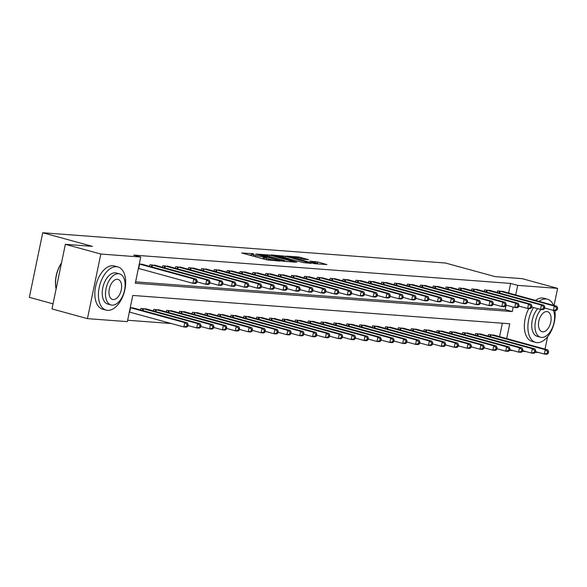<?xml version="1.0" encoding="UTF-8"?>
<svg xmlns="http://www.w3.org/2000/svg" width="587" height="587" viewBox="0 0 587 587"><rect width="100%" height="100%" fill="white"/><g stroke="black" fill="none" stroke-linecap="round" stroke-linejoin="round"><path stroke-width="0.88" d="M253.672 253.789L241.631 252.968L266.696 259.836L279.845 261.098L276.506 260.459A5.621 0.506 11.7 0 1 268.817 258.992L266.725 258.419A5.621 0.506 11.7 0 1 264.451 257.524A5.621 0.506 11.7 0 1 265.5 257.444L266.623 257.333L263.556 256.908A5.621 0.506 11.7 0 1 255.859 255.448L253.775 254.875A5.621 0.506 11.7 0 1 251.5 253.98A5.621 0.506 11.7 0 1 252.549 253.9L253.672 253.789M308.542 259.667L298.724 256.981L286.463 256.108L314.647 263.71L326.908 264.583L317.699 261.978L309.863 261.164L314.786 262.594A4.703 0.426 11.7 0 1 316.687 263.343A4.703 0.426 11.7 0 1 314.133 263.203A4.703 0.426 11.7 0 1 309.378 262.191L292.876 257.671A4.703 0.426 11.7 0 1 290.976 256.915A4.703 0.426 11.7 0 1 293.522 257.062A4.703 0.426 11.7 0 1 298.284 258.075L303.435 259.285L308.542 259.667M506.676 338.611L509.751 323.775L132.779 295.444L127.357 321.632L87.448 318.638L51.979 308.916L65.355 244.324L92.386 246.357L42.726 232.753L445.445 263.02L495.105 276.624L522.137 278.649L557.613 288.371L554.069 305.475M65.355 244.324L100.825 254.039L140.733 257.04L135.311 283.228L512.275 311.558L513.207 307.082M508.621 293.023L510.609 283.426L133.638 255.096L140.733 257.04M510.609 283.426L517.705 285.37L557.613 288.371M269.682 255.074L255.734 254.024L280.806 260.892L295.466 262.22L269.682 255.074L269.404 256.416M271.069 254.905L285.407 256.255L311.183 263.402L303.347 262.587L290.778 259.344L287.065 259.116L296.941 262.191L271.033 255.081M135.597 281.841L505.187 309.613L506.111 305.137M143.184 264.583L139.302 263.945M149.619 266.344L149.949 264.744L156.061 265.544M162.489 267.312L162.819 265.713L168.931 266.513M175.366 268.281L175.696 266.681L181.809 267.481M188.244 269.242L188.574 267.65L194.679 268.45M201.114 270.211L201.444 268.611L207.556 269.418M213.991 271.179L214.321 269.58L220.433 270.387M226.861 272.148L227.198 270.548L233.303 271.355M239.738 273.116L240.068 271.517L246.18 272.317M252.615 274.085L252.946 272.485L259.05 273.285M265.485 275.054L265.816 273.454L271.928 274.254M278.363 276.015L278.693 274.423L284.805 275.222M291.24 276.983L291.57 275.384L297.675 276.191M304.11 277.952L304.44 276.352L310.552 277.159M316.987 278.92L317.318 277.321L323.43 278.128M329.857 279.889L330.195 278.289L336.3 279.089M342.735 280.857L343.065 279.258L349.177 280.058M355.612 281.826L355.942 280.226L362.047 281.026M368.482 282.787L368.812 281.195L374.924 281.995M381.359 283.756L381.689 282.156L387.802 282.963M394.237 284.724L394.567 283.125L400.672 283.932M407.107 285.693L407.437 284.093L413.549 284.9M419.984 286.661L420.314 285.062L426.426 285.869M432.854 287.63L433.184 286.03L439.296 286.83M445.731 288.599L446.061 286.999L452.173 287.799M458.608 289.56L458.939 287.968L465.043 288.767M471.478 290.528L471.809 288.929L477.921 289.736M484.356 291.497L484.686 289.897L490.798 290.704M497.226 292.465L497.563 290.866L503.668 291.673M127.643 320.245L171.309 323.525M499.581 336.674L502.362 323.224M134.144 308.226L130.27 307.588M140.579 309.987L140.909 308.388L147.021 309.195M153.456 310.956L153.787 309.356L159.891 310.163M166.326 311.924L166.657 310.325L172.769 311.125M179.204 312.893L179.534 311.293L185.646 312.093M192.074 313.854L192.411 312.262L198.516 313.062M204.951 314.823L205.281 313.223L211.393 314.03M217.828 315.791L218.159 314.192L224.263 314.999M230.698 316.76L231.029 315.16L237.141 315.967M243.576 317.728L243.906 316.129L250.018 316.936M256.453 318.697L256.783 317.097L262.888 317.897M269.323 319.666L269.653 318.066L275.765 318.866M282.2 320.627L282.53 319.035L288.643 319.834M295.07 321.595L295.4 319.996L301.513 320.803M307.948 322.564L308.278 320.964L314.39 321.771M320.825 323.532L321.155 321.933L327.26 322.74M333.695 324.501L334.025 322.901L340.137 323.708M346.572 325.469L346.902 323.87L353.014 324.67M359.442 326.438L359.78 324.838L365.884 325.638M372.319 327.399L372.65 325.807L378.762 326.607M385.197 328.368L385.527 326.768L391.632 327.575M398.067 329.336L398.397 327.737L404.509 328.544M410.944 330.305L411.274 328.705L417.386 329.512M423.821 331.273L424.152 329.674L430.256 330.481M436.691 332.242L437.022 330.642L443.134 331.442M449.569 333.211L449.899 331.611L456.011 332.411M462.439 334.172L462.776 332.58L468.881 333.379M475.316 335.14L475.646 333.541L481.758 334.348M488.193 336.109L488.523 334.509L494.628 335.316M42.726 232.753L29.35 297.352L53.028 303.831M87.448 318.638L100.825 254.039M547.598 336.733L545.029 349.118M538.888 352.56L535.403 352.295M526.011 351.591L522.525 351.334M513.141 350.622L509.648 350.366M515.716 294.968L517.705 285.37M505.187 309.613L512.275 311.558M261.853 258.507A5.621 0.506 11.7 0 0 263.189 258.654L263.556 256.908M264.201 258.735L263.189 258.654M251.251 255.184L249.159 255.029M286.867 261.626L284.856 261.076M258.412 254.34L280.689 260.577L283.837 261.01A5.621 0.506 11.7 0 0 284.886 260.929A5.621 0.506 11.7 0 0 282.611 260.034L267.569 255.91A5.621 0.506 11.7 0 0 259.88 254.45L258.412 254.34M289.09 259.109L289.633 259.256M282.633 256.915A4.703 0.426 11.7 0 0 277.871 255.895A4.703 0.426 11.7 0 0 275.325 255.756A4.703 0.426 11.7 0 0 277.218 256.504L285.443 258.559L289.156 258.786L282.633 256.915M318.308 263.989L316.642 263.548M187.767 326.291L188.126 324.545L187.099 324.472L186.732 326.218L187.767 326.291L186.424 327.157L183.848 326.959L184.751 322.601L187.326 322.791L132.537 307.757M129.345 312.042L183.848 326.959L186.732 326.218M130.248 307.676L184.751 322.601L187.099 324.472M187.326 322.791L188.126 324.545M196.799 282.648L197.166 280.902L196.131 280.828L195.772 282.574L196.799 282.648L195.456 283.514L192.881 283.316L193.791 278.95L139.288 264.033M196.131 280.828L193.791 278.95L196.366 279.148L141.577 264.113M195.772 282.574L192.881 283.316L138.385 268.391M197.166 280.902L196.366 279.148M200.637 327.26L201.003 325.514L199.969 325.44L199.609 327.186L200.637 327.26L199.294 328.126L196.718 327.928L197.621 323.562L200.196 323.76L145.415 308.725M187.921 325.521L196.718 327.928L199.609 327.186M142.582 308.513L197.621 323.562L199.969 325.44M200.196 323.76L201.003 325.514M213.514 328.228L213.873 326.482L212.846 326.409L212.479 328.148L213.514 328.228L212.171 329.087L209.596 328.896L210.498 324.53L213.074 324.728L158.292 309.694M200.798 326.489L209.596 328.896L212.479 328.148M155.46 309.481L210.498 324.53L212.846 326.409M213.074 324.728L213.873 326.482M226.384 329.197L226.751 327.451L225.716 327.37L225.357 329.116L226.384 329.197L225.041 330.055L222.466 329.865L223.376 325.499L225.951 325.697L171.162 310.662M213.675 327.458L222.466 329.865L225.357 329.116M168.337 310.45L223.376 325.499L225.716 327.37M225.951 325.697L226.751 327.451M209.676 283.616L210.036 281.87L209.009 281.789L208.649 283.536L209.676 283.616L208.334 284.475L205.758 284.284L206.661 279.918L151.622 264.869M209.009 281.789L206.661 279.918L209.236 280.116L154.454 265.082M208.649 283.536L205.758 284.284L196.961 281.877M210.036 281.87L209.236 280.116M222.554 284.585L222.913 282.839L221.886 282.758L221.519 284.504L222.554 284.585L221.211 285.443L218.635 285.253L219.538 280.887L164.499 265.838M221.886 282.758L219.538 280.887L222.113 281.078L167.324 266.05M221.519 284.504L218.635 285.253L209.838 282.846M222.913 282.839L222.113 281.078M235.424 285.553L235.791 283.807L234.756 283.726L234.396 285.473L235.424 285.553L234.081 286.412L231.505 286.221L232.408 281.855L177.369 266.806M234.756 283.726L232.408 281.855L234.983 282.046L180.202 267.019M234.396 285.473L231.505 286.221L222.708 283.807M235.791 283.807L234.983 282.046M239.261 330.165L239.621 328.419L238.593 328.338L238.234 330.085L239.261 330.165L237.918 331.024L235.343 330.833L236.245 326.467L238.821 326.658L184.039 311.631M226.545 328.419L235.343 330.833L238.234 330.085M181.207 311.418L236.245 326.467L238.593 328.338M238.821 326.658L239.621 328.419M248.301 286.522L248.661 284.776L247.633 284.695L247.274 286.441L248.301 286.522L246.958 287.381L244.383 287.19L245.285 282.824L190.247 267.775M247.633 284.695L245.285 282.824L247.861 283.015L193.079 267.988M247.274 286.441L244.383 287.19L235.585 284.776M248.661 284.776L247.861 283.015M56.117 288.921A21.844 12.444 -74.7 0 1 61.496 262.932M61.452 263.145A22.379 12.753 105.3 0 0 56.125 288.877M116.556 266.711A22.379 12.753 105.3 0 0 99.438 286.361A22.379 12.753 105.3 0 0 106.13 310.112A22.379 12.753 105.3 0 0 107.524 310.354A22.379 12.753 105.3 0 0 124.642 290.704A22.379 12.753 105.3 0 0 117.95 266.946A22.379 12.753 105.3 0 0 116.556 266.711M117.95 266.946L114.406 265.977A22.379 12.753 105.3 0 0 113.012 265.735A22.379 12.753 105.3 0 0 95.886 285.385A22.379 12.753 105.3 0 0 102.578 309.144L106.13 310.112M111.046 304.961L107.781 304.066A16.113 9.179 -74.7 0 1 102.967 286.97A16.113 9.179 -74.7 0 1 115.294 272.816A16.113 9.179 -74.7 0 1 116.299 272.992L119.557 273.887A16.113 9.179 105.3 0 0 118.559 273.711A16.113 9.179 105.3 0 0 106.225 287.857A16.113 9.179 105.3 0 0 111.046 304.961A16.113 9.179 105.3 0 0 112.051 305.137A16.113 9.179 105.3 0 0 124.378 290.983A16.113 9.179 105.3 0 0 119.557 273.887M113.21 299.546A10.383 5.914 105.3 0 0 121.149 290.433A10.383 5.914 105.3 0 0 118.046 279.412A10.383 5.914 105.3 0 0 117.4 279.295A10.383 5.914 105.3 0 0 109.453 288.415A10.383 5.914 105.3 0 0 112.557 299.436A10.383 5.914 105.3 0 0 113.21 299.546M553.548 305.335A22.379 12.753 105.3 0 0 547.444 299.223A22.379 12.753 105.3 0 0 546.049 298.981A22.379 12.753 105.3 0 0 539.079 301.373M533.554 307.537A22.379 12.753 105.3 0 0 535.623 342.39A22.379 12.753 105.3 0 0 537.017 342.632A22.379 12.753 105.3 0 0 550.481 332.455A22.379 12.753 105.3 0 0 554.913 310.523M547.444 299.223L543.9 298.255A22.379 12.753 105.3 0 0 542.505 298.013A22.379 12.753 105.3 0 0 535.535 300.397M528.836 308.564A22.379 12.753 105.3 0 0 532.071 341.414L535.623 342.39M541.082 309.481A16.113 9.179 105.3 0 0 534.977 325.792A16.113 9.179 105.3 0 0 540.539 337.239L537.274 336.344A16.113 9.179 -74.7 0 1 531.712 324.971A16.113 9.179 -74.7 0 1 537.729 308.681M540.539 337.239A16.113 9.179 105.3 0 0 541.544 337.415A16.113 9.179 105.3 0 0 552.308 327.928A16.113 9.179 105.3 0 0 553.38 310.406M542.704 331.824A10.383 5.914 105.3 0 0 550.643 322.711A10.383 5.914 105.3 0 0 547.539 311.682A10.383 5.914 105.3 0 0 546.893 311.572A10.383 5.914 105.3 0 0 538.947 320.693A10.383 5.914 105.3 0 0 542.058 331.714A10.383 5.914 105.3 0 0 542.704 331.824M252.139 331.134L252.498 329.388L251.471 329.307L251.104 331.053L252.139 331.134L250.796 331.993L248.22 331.802L249.123 327.436L251.698 327.627L196.909 312.6M239.423 329.388L248.22 331.802L251.104 331.053M194.084 312.387L249.123 327.436L251.471 329.307M251.698 327.627L252.498 329.388M261.178 287.483L261.538 285.737L260.503 285.664L260.144 287.41L261.178 287.483L259.828 288.349L257.26 288.151L258.163 283.792L203.124 268.743M260.503 285.664L258.163 283.792L260.738 283.983L205.949 268.956M260.144 287.41L257.26 288.151L248.462 285.744M261.538 285.737L260.738 283.983M265.008 332.095L265.375 330.349L264.341 330.276L263.981 332.022L265.008 332.095L263.666 332.961L261.09 332.77L262 328.404L264.568 328.595L209.786 313.568M252.3 330.356L261.09 332.77L263.981 332.022M206.962 313.355L262 328.404L264.341 330.276M264.568 328.595L265.375 330.349M274.048 288.452L274.408 286.705L273.381 286.632L273.021 288.378L274.048 288.452L272.706 289.318L270.13 289.12L271.033 284.761L215.994 269.704M273.381 286.632L271.033 284.761L273.608 284.952L218.826 269.917M273.021 288.378L270.13 289.12L261.332 286.713M274.408 286.705L273.608 284.952M277.886 333.064L278.245 331.317L277.218 331.244L276.859 332.99L277.886 333.064L276.543 333.93L273.968 333.732L274.87 329.373L277.446 329.564L222.664 314.529M265.17 331.325L273.968 333.732L276.859 332.99M219.832 314.316L274.87 329.373L277.218 331.244M277.446 329.564L278.245 331.317M286.926 289.42L287.285 287.674L286.258 287.601L285.891 289.347L286.926 289.42L285.583 290.286L283.007 290.088L283.91 285.722L228.871 270.673M286.258 287.601L283.91 285.722L286.485 285.92L231.696 270.886M285.891 289.347L283.007 290.088L274.21 287.681M287.285 287.674L286.485 285.92M290.763 334.032L291.123 332.286L290.088 332.213L289.729 333.959L290.763 334.032L289.413 334.898L286.845 334.7L287.747 330.334L290.323 330.532L235.534 315.498M278.047 332.293L286.845 334.7L289.729 333.959M232.709 315.285L287.747 330.334L290.088 332.213M290.323 330.532L291.123 332.286M299.796 290.389L300.162 288.643L299.128 288.562L298.768 290.308L299.796 290.389L298.453 291.247L295.877 291.057L296.787 286.691L241.749 271.642M299.128 288.562L296.787 286.691L299.355 286.889L244.574 271.854M298.768 290.308L295.877 291.057L287.087 288.65M300.162 288.643L299.355 286.889M303.633 335.001L303.993 333.255L302.965 333.181L302.606 334.92L303.633 335.001L302.29 335.859L299.715 335.669L300.617 331.303L303.193 331.501L248.411 316.466M290.917 333.262L299.715 335.669L302.606 334.92M245.579 316.254L300.617 331.303L302.965 333.181M303.193 331.501L303.993 333.255M312.673 291.357L313.032 289.611L312.005 289.53L311.646 291.277L312.673 291.357L311.33 292.216L308.755 292.025L309.657 287.659L254.619 272.61M312.005 289.53L309.657 287.659L312.233 287.85L257.451 272.823M311.646 291.277L308.755 292.025L299.957 289.618M313.032 289.611L312.233 287.85M316.51 335.969L316.87 334.223L315.843 334.142L315.476 335.889L316.51 335.969L315.168 336.828L312.592 336.637L313.495 332.271L316.07 332.469L261.288 317.435M303.795 334.23L312.592 336.637L315.476 335.889M258.456 317.222L313.495 332.271L315.843 334.142M316.07 332.469L316.87 334.223M325.55 292.326L325.91 290.58L324.882 290.499L324.516 292.245L325.55 292.326L324.207 293.184L321.632 292.994L322.534 288.628L267.496 273.579M324.882 290.499L322.534 288.628L325.11 288.819L270.321 273.791M324.516 292.245L321.632 292.994L312.834 290.58M325.91 290.58L325.11 288.819M329.38 336.938L329.747 335.192L328.713 335.111L328.353 336.857L329.38 336.938L328.038 337.796L325.462 337.606L326.372 333.24L328.947 333.431L274.158 318.403M316.672 335.192L325.462 337.606L328.353 336.857M271.333 318.191L326.372 333.24L328.713 335.111M328.947 333.431L329.747 335.192M338.42 293.295L338.78 291.548L337.752 291.468L337.393 293.214L338.42 293.295L337.077 294.153L334.502 293.962L335.404 289.596L280.366 274.547M337.752 291.468L335.404 289.596L337.98 289.787L283.198 274.76M337.393 293.214L334.502 293.962L325.704 291.548M338.78 291.548L337.98 289.787M342.258 337.907L342.617 336.16L341.59 336.08L341.23 337.826L342.258 337.907L340.915 338.765L338.339 338.574L339.242 334.208L341.817 334.399L287.036 319.372M329.542 336.16L338.339 338.574L341.23 337.826M284.203 319.159L339.242 334.208L341.59 336.08M341.817 334.399L342.617 336.16M351.297 294.256L351.657 292.509L350.63 292.436L350.263 294.182L351.297 294.256L349.955 295.122L347.379 294.931L348.282 290.565L293.243 275.516M350.63 292.436L348.282 290.565L350.857 290.756L296.075 275.729M350.263 294.182L347.379 294.931L338.582 292.517M351.657 292.509L350.857 290.756M355.135 338.868L355.495 337.121L354.467 337.048L354.1 338.794L355.135 338.868L353.792 339.734L351.217 339.543L352.119 335.177L354.695 335.368L299.906 320.341M342.419 337.129L351.217 339.543L354.1 338.794M297.081 320.128L352.119 335.177L354.467 337.048M354.695 335.368L355.495 337.121M364.167 295.224L364.534 293.478L363.5 293.405L363.14 295.151L364.167 295.224L362.825 296.09L360.249 295.892L361.159 291.534L306.12 276.477M363.5 293.405L361.159 291.534L363.735 291.724L308.945 276.69M363.14 295.151L360.249 295.892L351.459 293.485M364.534 293.478L363.735 291.724M368.005 339.836L368.372 338.09L367.337 338.017L366.978 339.763L368.005 339.836L366.662 340.702L364.087 340.504L364.989 336.146L367.565 336.336L312.783 321.302M355.289 338.097L364.087 340.504L366.978 339.763M309.951 321.089L364.989 336.146L367.337 338.017M367.565 336.336L368.372 338.09M377.045 296.193L377.404 294.447L376.377 294.373L376.018 296.119L377.045 296.193L375.702 297.059L373.127 296.861L374.029 292.495L318.99 277.446M376.377 294.373L374.029 292.495L376.605 292.693L321.823 277.658M376.018 296.119L373.127 296.861L364.329 294.454M377.404 294.447L376.605 292.693M380.882 340.805L381.242 339.059L380.215 338.985L379.855 340.731L380.882 340.805L379.54 341.671L376.964 341.473L377.867 337.107L380.442 337.305L325.66 322.27M368.166 339.066L376.964 341.473L379.855 340.731M322.828 322.058L377.867 337.107L380.215 338.985M380.442 337.305L381.242 339.059M389.922 297.161L390.282 295.415L389.254 295.334L388.887 297.081L389.922 297.161L388.579 298.02L386.004 297.829L386.906 293.463L331.868 278.414M389.254 295.334L386.906 293.463L389.482 293.661L334.693 278.627M388.887 297.081L386.004 297.829L377.206 295.422M390.282 295.415L389.482 293.661M393.76 341.773L394.119 340.027L393.085 339.954L392.725 341.693L393.76 341.773L392.409 342.632L389.841 342.441L390.744 338.075L393.319 338.273L338.53 323.239M381.044 340.034L389.841 342.441L392.725 341.693M335.705 323.026L390.744 338.075L393.085 339.954M393.319 338.273L394.119 340.027M402.792 298.13L403.159 296.384L402.124 296.303L401.765 298.049L402.792 298.13L401.449 298.988L398.874 298.798L399.784 294.432L344.738 279.383M402.124 296.303L399.784 294.432L402.352 294.623L347.57 279.595M401.765 298.049L398.874 298.798L390.084 296.391M403.159 296.384L402.352 294.623M406.63 342.742L406.989 340.996L405.962 340.915L405.602 342.661L406.63 342.742L405.287 343.6L402.711 343.41L403.614 339.044L406.189 339.242L351.408 324.207M393.914 341.003L402.711 343.41L405.602 342.661M348.575 323.995L403.614 339.044L405.962 340.915M406.189 339.242L406.989 340.996M415.669 299.099L416.029 297.352L415.002 297.271L414.642 299.018L415.669 299.099L414.327 299.957L411.751 299.766L412.654 295.4L357.615 280.351M415.002 297.271L412.654 295.4L415.229 295.591L360.447 280.564M414.642 299.018L411.751 299.766L402.953 297.352M416.029 297.352L415.229 295.591M419.507 343.711L419.866 341.964L418.839 341.883L418.472 343.63L419.507 343.711L418.164 344.569L415.589 344.378L416.491 340.012L419.067 340.203L364.278 325.176M406.791 341.964L415.589 344.378L418.472 343.63M361.453 324.963L416.491 340.012L418.839 341.883M419.067 340.203L419.866 341.964M428.547 300.067L428.906 298.321L427.872 298.24L427.512 299.986L428.547 300.067L427.197 300.926L424.628 300.735L425.531 296.369L370.492 281.32M427.872 298.24L425.531 296.369L428.106 296.56L373.317 281.533M427.512 299.986L424.628 300.735L415.831 298.321M428.906 298.321L428.106 296.56M432.377 344.679L432.744 342.933L431.709 342.852L431.35 344.598L432.377 344.679L431.034 345.538L428.459 345.347L429.368 340.981L431.937 341.172L377.155 326.145M419.668 342.933L428.459 345.347L431.35 344.598M374.33 325.932L429.368 340.981L431.709 342.852M431.937 341.172L432.744 342.933M441.417 301.028L441.776 299.282L440.749 299.209L440.389 300.955L441.417 301.028L440.074 301.894L437.498 301.703L438.401 297.338L383.362 282.288M440.749 299.209L438.401 297.338L440.976 297.528L386.195 282.501M440.389 300.955L437.498 301.703L428.701 299.289M441.776 299.282L440.976 297.528M445.254 345.64L445.614 343.901L444.586 343.821L444.227 345.567L445.254 345.64L443.911 346.506L441.336 346.315L442.238 341.95L444.814 342.14L390.032 327.113M432.538 343.901L441.336 346.315L444.227 345.567M387.2 326.9L442.238 341.95L444.586 343.821M444.814 342.14L445.614 343.901M454.294 301.997L454.654 300.25L453.626 300.177L453.259 301.923L454.294 301.997L452.951 302.863L450.376 302.665L451.278 298.306L396.24 283.25M453.626 300.177L451.278 298.306L453.854 298.497L399.065 283.462M453.259 301.923L450.376 302.665L441.578 300.258M454.654 300.25L453.854 298.497M458.131 346.609L458.491 344.863L457.456 344.789L457.097 346.535L458.131 346.609L456.789 347.475L454.213 347.277L455.116 342.918L457.691 343.109L402.902 328.074M445.416 344.87L454.213 347.277L457.097 346.535M400.077 327.862L455.116 342.918L457.456 344.789M457.691 343.109L458.491 344.863M467.164 302.965L467.531 301.219L466.496 301.146L466.137 302.892L467.164 302.965L465.821 303.831L463.246 303.633L464.156 299.267L409.117 284.218M466.496 301.146L464.156 299.267L466.731 299.465L411.942 284.431M466.137 302.892L463.246 303.633L454.455 301.226M467.531 301.219L466.731 299.465M471.001 347.577L471.361 345.831L470.334 345.758L469.974 347.504L471.001 347.577L469.659 348.443L467.083 348.245L467.986 343.879L470.561 344.077L415.779 329.043M458.286 345.838L467.083 348.245L469.974 347.504M412.947 328.83L467.986 343.879L470.334 345.758M470.561 344.077L471.361 345.831M480.041 303.934L480.401 302.188L479.374 302.107L479.014 303.853L480.041 303.934L478.698 304.792L476.123 304.602L477.026 300.236L421.987 285.187M479.374 302.107L477.026 300.236L479.601 300.434L424.819 285.399M479.014 303.853L476.123 304.602L467.325 302.195M480.401 302.188L479.601 300.434M483.879 348.546L484.238 346.8L483.211 346.726L482.844 348.465L483.879 348.546L482.536 349.412L479.961 349.214L480.863 344.848L483.439 345.046L428.657 330.011M471.163 346.807L479.961 349.214L482.844 348.465M425.824 329.799L480.863 344.848L483.211 346.726M483.439 345.046L484.238 346.8M492.919 304.902L493.278 303.156L492.251 303.075L491.884 304.822L492.919 304.902L491.576 305.761L489 305.57L489.903 301.204L434.864 286.155M492.251 303.075L489.903 301.204L492.478 301.402L437.689 286.368M491.884 304.822L489 305.57L480.203 303.163M493.278 303.156L492.478 301.402M496.749 349.514L497.116 347.768L496.081 347.687L495.722 349.434L496.749 349.514L495.406 350.373L492.831 350.182L493.74 345.816L496.316 346.014L441.527 330.98M484.04 347.775L492.831 350.182L495.722 349.434M438.702 330.767L493.74 345.816L496.081 347.687M496.316 346.014L497.116 347.768M505.789 305.871L506.155 304.125L505.121 304.044L504.761 305.79L505.789 305.871L504.446 306.73L501.87 306.539L502.773 302.173L447.734 287.124M505.121 304.044L502.773 302.173L505.348 302.364L450.567 287.337M504.761 305.79L501.87 306.539L493.073 304.125M506.155 304.125L505.348 302.364M509.626 350.483L509.986 348.737L508.958 348.656L508.599 350.402L509.626 350.483L508.283 351.342L505.708 351.151L506.61 346.785L509.186 346.976L454.404 331.948M496.91 348.737L505.708 351.151L508.599 350.402M451.572 331.736L506.61 346.785L508.958 348.656M509.186 346.976L509.986 348.737M518.666 306.84L519.025 305.093L517.998 305.013L517.639 306.759L518.666 306.84L517.323 307.698L514.748 307.507L515.65 303.141L460.612 288.092M517.998 305.013L515.65 303.141L518.226 303.332L463.444 288.305M517.639 306.759L514.748 307.507L505.95 305.093M519.025 305.093L518.226 303.332M522.503 351.452L522.863 349.705L521.836 349.625L521.469 351.371L522.503 351.452L521.161 352.31L518.585 352.119L519.488 347.753L522.063 347.944L467.274 332.917M509.787 349.705L518.585 352.119L521.469 351.371M464.449 332.704L519.488 347.753L521.836 349.625M522.063 347.944L522.863 349.705M531.536 307.801L531.903 306.054L530.868 305.981L530.509 307.727L531.536 307.801L530.193 308.667L527.625 308.476L528.527 304.11L473.489 289.061M530.868 305.981L528.527 304.11L531.103 304.301L476.314 289.274M530.509 307.727L527.625 308.476L518.827 306.062M531.903 306.054L531.103 304.301M535.373 352.413L535.74 350.674L534.706 350.593L534.346 352.339L535.373 352.413L534.031 353.279L531.455 353.088L532.358 348.722L534.933 348.913L480.151 333.886M522.665 350.674L531.455 353.088L534.346 352.339M477.319 333.673L532.358 348.722L534.706 350.593M534.933 348.913L535.74 350.674M544.413 308.769L544.773 307.023L543.745 306.95L543.386 308.696L544.413 308.769L543.07 309.635L540.495 309.437L541.397 305.079L486.359 290.022M543.745 306.95L541.397 305.079L543.973 305.269L489.191 290.235M543.386 308.696L540.495 309.437L531.697 307.03M544.773 307.023L543.973 305.269M548.251 353.381L548.61 351.635L547.583 351.562L547.223 353.308L548.251 353.381L546.908 354.247L544.332 354.049L545.235 349.691L547.81 349.881L493.029 334.847M535.535 351.642L544.332 354.049L547.223 353.308M490.196 334.641L545.235 349.691L547.583 351.562M547.81 349.881L548.61 351.635M557.29 309.738L557.65 307.992L556.623 307.918L556.256 309.665L557.29 309.738L555.948 310.604L553.372 310.406L554.275 306.04L499.236 290.991M556.623 307.918L554.275 306.04L556.85 306.238L502.061 291.203M556.256 309.665L553.372 310.406L544.575 307.999M557.65 307.992L556.85 306.238M251.904 253.877L251.992 253.467M277.82 260.944L277.893 260.562M264.862 257.422L264.942 257.018M253.496 256.218L253.775 254.875M255.58 256.79L255.859 255.448M266.447 259.762L266.725 258.419M268.56 260.224L268.817 258.992M276.426 260.841L276.506 260.459M267.041 255.771L267.283 254.619M283.756 261.391L283.837 261.01M282.765 256.952L283 255.8M285.128 257.598L285.407 256.255M285.348 259.014L285.443 258.559M288.745 259.19L288.826 258.808M315.058 262.668L315.3 261.516M317.34 263.724L317.699 261.978M298.482 258.133L298.724 256.981M300.845 258.779L301.124 257.436M129.646 312.115L130.549 307.749M139.589 264.106L138.679 268.472M142.421 310.494L142.817 308.571M143.023 310.655L143.419 308.718M155.291 311.462L155.694 309.532M155.893 311.624L156.296 309.687M168.168 312.423L168.564 310.501M168.77 312.592L169.173 310.655M152.459 265.075L152.062 267.012M151.857 264.92L151.461 266.843M165.336 266.043L164.932 267.98M164.727 265.889L164.331 267.811M178.206 267.012L177.81 268.949M177.604 266.858L177.208 268.78M181.045 313.392L181.442 311.47M181.647 313.561L182.043 311.624M191.083 267.973L190.68 269.917M190.482 267.826L190.078 269.749M193.915 314.361L194.319 312.438M194.517 314.529L194.921 312.592M203.96 268.941L203.557 270.878M203.351 268.795L202.955 270.717M206.793 315.329L207.189 313.407M207.394 315.49L207.791 313.553M216.83 269.91L216.434 271.847M216.229 269.763L215.833 271.686M219.663 316.298L220.066 314.375M220.264 316.459L220.668 314.522M229.708 270.878L229.304 272.816M229.106 270.732L228.703 272.654M232.54 317.266L232.936 315.344M233.142 317.428L233.545 315.49M242.585 271.847L242.182 273.784M241.976 271.693L241.58 273.615M245.417 318.235L245.814 316.305M246.019 318.396L246.415 316.459M255.455 272.816L255.052 274.753M254.853 272.662L254.457 274.584M258.287 319.196L258.691 317.274M258.889 319.365L259.293 317.428M268.332 273.784L267.929 275.721M267.723 273.63L267.327 275.552M271.165 320.164L271.561 318.242M271.766 320.333L272.17 318.396M281.202 274.753L280.806 276.69M280.601 274.599L280.204 276.521M284.042 321.133L284.438 319.211M284.644 321.302L285.04 319.365M294.08 275.714L293.676 277.651M293.478 275.567L293.074 277.49M296.912 322.102L297.308 320.179M297.514 322.263L297.917 320.326M306.957 276.682L306.553 278.62M306.348 276.536L305.952 278.458M309.789 323.07L310.185 321.148M310.391 323.232L310.787 321.294M319.827 277.651L319.431 279.588M319.225 277.504L318.829 279.427M322.659 324.039L323.063 322.116M323.261 324.2L323.664 322.263M332.704 278.62L332.301 280.557M332.103 278.465L331.699 280.395M335.537 325.007L335.933 323.077M336.138 325.169L336.542 323.232M345.574 279.588L345.178 281.525M344.973 279.434L344.576 281.356M348.414 325.968L348.81 324.046M349.016 326.137L349.412 324.2M358.452 280.557L358.048 282.494M357.85 280.403L357.446 282.325M361.284 326.937L361.687 325.015M361.885 327.106L362.289 325.169M371.329 281.525L370.925 283.462M370.72 281.371L370.324 283.294M374.161 327.906L374.557 325.983M374.763 328.074L375.166 326.137M384.199 282.486L383.803 284.424M383.597 282.34L383.201 284.262M387.038 328.874L387.435 326.952M387.633 329.036L388.036 327.098M397.076 283.455L396.673 285.392M396.474 283.308L396.071 285.231M399.908 329.843L400.305 327.92M400.51 330.004L400.914 328.067M409.953 284.424L409.55 286.361M409.344 284.277L408.948 286.199M412.786 330.811L413.182 328.889M413.387 330.973L413.784 329.036M422.823 285.392L422.427 287.329M422.222 285.238L421.826 287.168M425.656 331.78L426.059 329.85M426.257 331.941L426.661 330.004M435.701 286.361L435.297 288.298M435.092 286.207L434.696 288.129M438.533 332.741L438.929 330.819M439.135 332.91L439.538 330.973M448.571 287.329L448.174 289.266M447.969 287.175L447.573 289.098M451.41 333.709L451.807 331.787M452.012 333.878L452.408 331.941M461.448 288.298L461.044 290.235M460.846 288.144L460.443 290.066M464.28 334.678L464.684 332.756M464.882 334.847L465.286 332.91M474.325 289.259L473.922 291.196M473.716 289.112L473.32 291.035M477.158 335.647L477.554 333.724M477.759 335.808L478.156 333.871M487.195 290.227L486.799 292.165M486.594 290.081L486.197 292.003M490.028 336.615L490.431 334.693M490.629 336.777L491.033 334.839M500.073 291.196L499.669 293.133M499.471 291.049L499.067 292.972M251.17 255.58L251.5 253.98M264.121 259.124L264.451 257.524M284.776 261.464L284.886 260.929M275.222 256.24L275.325 255.756M289.068 259.219L289.156 258.786M290.873 257.399L290.976 256.915M316.576 263.857L316.687 263.343"/></g></svg>
